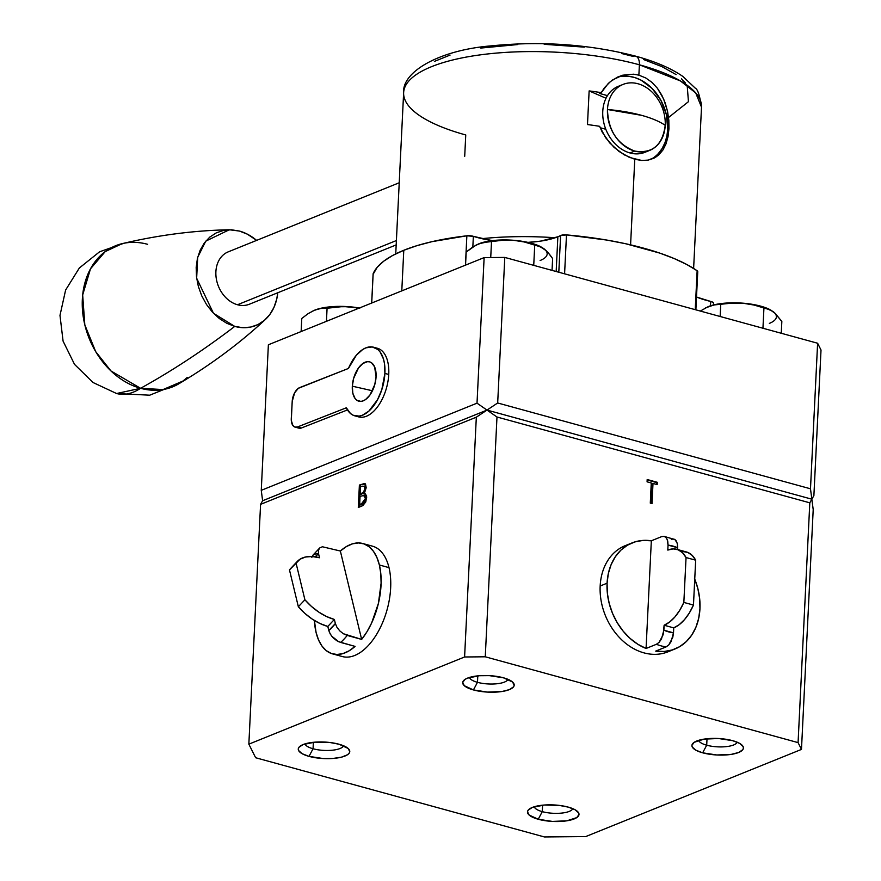 <?xml version="1.0" encoding="UTF-8"?>
<svg xmlns="http://www.w3.org/2000/svg" width="881" height="881" viewBox="0 0 881 881"><rect width="100%" height="100%" fill="white"/><g stroke="black" fill="none" stroke-linecap="round" stroke-linejoin="round"><path stroke-width="1.32" d="M534.282 806.754A19.349 6.2 -177.2 0 0 542.278 811.643L538.236 819.253A25.791 8.27 2.8 0 1 529.151 809.198A25.791 8.27 2.8 0 1 568.267 807.117A25.791 8.27 2.8 0 1 577.628 811.577A25.791 8.27 2.8 0 1 568.619 820.497A25.791 8.27 2.8 0 1 538.236 819.253L542.278 811.643A19.349 6.2 2.8 0 1 534.282 806.754M542.597 805.179L542.278 811.643L542.597 805.179M305.057 743.872A19.349 6.2 -177.2 0 0 313.052 748.762L309.011 756.372A25.791 8.27 2.8 0 1 299.925 746.317A25.791 8.27 2.8 0 1 339.042 744.236A25.791 8.27 2.8 0 1 348.402 748.696A25.791 8.27 2.8 0 1 339.394 757.616A25.791 8.27 2.8 0 1 309.011 756.372L313.052 748.762A19.349 6.2 2.8 0 1 305.057 743.872M313.372 742.298L313.052 748.762L313.372 742.298M469.474 677.434A19.349 6.2 -177.2 0 0 477.48 682.323L473.427 689.933A25.791 8.27 2.8 0 1 464.342 679.89A25.791 8.27 2.8 0 1 503.458 677.797A25.791 8.27 2.8 0 1 512.819 682.257A25.791 8.27 2.8 0 1 503.811 691.189A25.791 8.27 2.8 0 1 473.427 689.933L477.48 682.323A19.349 6.2 2.8 0 1 469.474 677.434M477.788 675.859L477.48 682.323L477.788 675.859M698.699 740.315A19.349 6.2 -177.2 0 0 706.705 745.205L702.653 752.815A25.791 8.27 2.8 0 1 693.567 742.771A25.791 8.27 2.8 0 1 732.684 740.679A25.791 8.27 2.8 0 1 742.044 745.139A25.791 8.27 2.8 0 1 733.036 754.07A25.791 8.27 2.8 0 1 702.653 752.815L706.705 745.205A19.349 6.2 2.8 0 1 698.699 740.315M707.014 738.741L706.705 745.205L707.014 738.741M647.183 479.528L657.303 482.303L647.183 479.528L647.072 481.83L651.268 482.975L650.288 503.117L652.006 503.591L652.997 483.449L657.193 484.605L657.303 482.303L647.161 479.991L656.609 482.579L656.521 484.418M652.975 483.911L652.303 483.724L651.345 503.403M813.207 509.603L811.853 499.197L809.804 502.82L496.983 416.999L487.006 410.083L476.324 417.187L464.595 656.984L248.849 744.159L260.578 504.361L476.324 417.187L260.578 504.361L262.615 500.749L487.006 410.083L811.853 499.197L809.804 502.82L798.076 742.617L485.266 656.797L496.983 416.999L487.006 410.083L476.324 417.187L464.595 656.984L485.266 656.797L464.595 656.984L248.849 744.159L255.644 757.737L544.403 836.95L585.722 836.576L801.479 749.401L798.076 742.617L801.479 749.401L813.207 509.603L810.487 488.79L497.677 402.98L487.006 410.083L811.853 499.197L813.89 495.585L811.853 499.197L810.487 488.79L497.677 402.98L504.791 257.417L484.132 257.604L477.017 403.168L261.261 490.343L262.615 500.749L487.006 410.083L477.017 403.168L487.006 410.083L497.677 402.98L504.791 257.417L817.612 343.238L810.487 488.79L817.612 343.238L821.015 350.021L817.612 343.238L504.791 257.417L484.132 257.604L477.017 403.168L261.261 490.343L268.375 344.779L484.132 257.604L268.375 344.779L261.261 490.343L262.615 500.749L260.578 504.361L248.849 744.159L255.644 757.737L544.403 836.95L585.722 836.576L801.479 749.401L813.207 509.603M365.351 483.823L359.393 485.057L358.292 507.489L362.025 505.98L366.749 497.831L364.371 493.173L366.199 487.755L364.448 483.57L359.393 485.057L364.921 483.779M365.009 495.574L363.446 495.243L365.505 498.338L361.408 503.976L362.366 504.24L366.474 498.602L365.505 498.338L363.996 502.28L359.646 504.692L360.604 504.956L362.366 504.24L359.646 504.692L360.054 496.355L364.271 495.386L365.505 498.338L366.474 498.602L364.404 495.507M360.351 485.321L359.283 507.093L360.351 485.321M364.833 495.529L366.375 497.225L365.989 500.749L364.338 503.172L360.604 504.956M364.161 486.158L365.758 487.083L365.472 490.64L363.765 493.008L361.122 494.318L361.155 493.646M366.199 487.755L365.593 484.517L364.393 483.559L359.393 485.057L358.292 507.489L362.851 505.573L365.791 501.895L366.661 496.003L364.899 493.316M737.177 742.198A19.349 6.2 2.8 0 1 706.705 745.205A19.349 6.2 -177.2 0 0 737.177 742.198M507.952 679.317A19.349 6.2 2.8 0 1 477.48 682.323A19.349 6.2 -177.2 0 0 507.952 679.317M343.535 745.744A19.349 6.2 2.8 0 1 313.052 748.762A19.349 6.2 -177.2 0 0 343.535 745.744M572.76 808.637A19.349 6.2 2.8 0 1 542.278 811.643A19.349 6.2 -177.2 0 0 572.76 808.637M568.267 807.117L575.128 809.771L578.674 812.954L578.993 814.584L576.714 817.634L566.846 820.817L552.398 821.422L538.236 819.253L529.129 815.035L527.499 811.775L528.16 810.201L532.311 807.437L544.183 805.036L559.116 805.377L568.267 807.117M339.042 744.236L348.138 748.443L349.779 751.702L349.118 753.288L347.488 754.753L341.63 757.12L333.095 758.442L323.173 758.541L309.011 756.372L302.139 753.707L298.604 750.535L298.274 748.894L298.934 747.319L303.086 744.555L314.958 742.154L329.89 742.496L339.042 744.236M503.458 677.797L512.566 682.015L514.196 685.275L513.535 686.85L509.383 689.614L502.038 691.497L487.589 692.103L473.427 689.933L464.331 685.726L462.701 682.467L464.981 679.416L467.514 678.128L479.385 675.716L489.296 675.628L503.458 677.797M732.684 740.679L739.555 743.344L743.09 746.515L743.421 748.156L742.76 749.731L738.608 752.495L731.263 754.378L716.815 754.984L702.653 752.815L695.781 750.16L692.246 746.978L691.915 745.348L694.206 742.298L704.073 739.126L718.522 738.509L732.684 740.679M798.076 742.617L485.266 656.797L496.983 416.999L809.804 502.82L798.076 742.617M362.201 486.18L364.514 486.312L364.822 489.34L363.159 492.457L360.164 494.054L360.516 486.863L362.201 486.18M713.588 303.24A5.925 1.905 -177.2 0 1 713.533 303.46L712.993 302.359L710.692 301.445L710.471 305.817L710.692 301.445L696.508 297.018A57.805 18.534 -177.2 0 0 710.692 301.445A5.925 1.905 -177.2 0 1 713.588 303.24L713.5 304.958M557.86 236.78L556.164 271.513L557.86 236.78A57.805 18.534 -177.2 0 0 560.602 235.557L558.807 272.24L560.602 235.557A57.805 18.534 2.8 0 1 557.86 236.78L540.35 241.163L527.917 242.385A57.805 18.534 -177.2 0 0 557.86 236.78M373.17 274.211L377.222 267.251L383.753 261.161L392.651 255.468L403.784 250.281L401.791 290.873L403.784 250.281L416.977 245.645L432.042 241.647L466.864 235.8L465.432 265.159L466.864 235.8L473.361 236.339L472.833 247.01L473.361 236.339A57.805 18.534 -177.2 0 0 492.248 240.634L473.361 236.339A5.925 1.905 -177.2 0 0 466.864 235.8A171.938 55.129 -177.2 0 0 403.784 250.281A171.938 55.129 -177.2 0 0 373.159 273.661L371.716 303.02L373.159 273.661A5.925 1.905 -177.2 0 0 373.104 273.881A5.925 1.905 -177.2 0 0 373.137 274.112M813.89 495.585L821.015 350.021L813.89 495.585M566.483 234.897A5.925 1.905 -177.2 0 0 560.602 235.557L566.483 234.897L564.589 273.826L566.483 234.897A171.938 55.129 -177.2 0 1 697.135 270.742L695.23 309.66L697.135 270.742L686.706 264.465L674.152 258.54L659.66 253.067L625.763 243.762L606.844 240.073L566.483 234.897M695.88 309.837L697.752 271.645A5.925 1.905 -177.2 0 0 697.135 270.742L697.245 272.361M399.225 182.763L228.223 251.856A28.236 21.97 68 0 0 216.363 279.046A28.236 21.97 68 0 0 237.496 304.749L396.395 240.546L237.496 304.749A28.236 21.97 68 0 0 249.389 304.22L396.186 244.907M769.895 309.583A37.652 12.07 -177.2 0 0 769.598 309.429A37.652 12.07 -177.2 0 0 742.485 303.141L753.376 304.837L766.206 308.306L773.044 311.533L767.869 308.625L760.71 306.148L742.485 303.141A37.652 12.07 -177.2 0 0 708.665 306.456L714.612 304.892L731.527 303.174L742.485 303.141L723.279 303.317L714.943 304.617L705.626 307.854M769.598 309.429L775.313 313.471L781.843 321.455L781.271 333.26L781.843 321.455L774.784 313.085M708.225 306.621L700.329 311.059L708.225 306.621L714.612 304.892L731.527 303.174L742.485 303.141L753.376 304.837L770.765 310.035M769.344 323.393A37.652 12.07 -177.2 0 0 773.044 311.533M762.946 328.239L763.937 307.965L762.946 328.239M720.151 316.499L720.724 304.694L720.151 316.499M314.583 310.178L308.119 313.636L301.776 318.47L301.126 331.542L301.776 318.47L308.119 313.636L314.583 310.178L320.915 308.449L327.082 308.24L326.444 321.323L327.082 308.24L343.348 306.5L359.393 308.009A37.652 12.07 -177.2 0 0 348.843 306.698L359.734 308.383L348.843 306.698A37.652 12.07 -177.2 0 0 315.024 310.002L320.915 308.449L337.886 306.731L348.843 306.698L334.24 306.511L325.298 307.425L317.7 309.088L311.984 311.4M550.482 255.6L552.618 258.574L552.046 270.379L552.618 258.574L548.312 252.924L550.482 255.6M546.088 250.589L548.312 252.924L543.83 248.651L535.285 244.433L527.312 242.253L513.271 240.26L524.151 241.945L539.26 246.096L546.088 250.589M540.119 260.512A37.652 12.07 -177.2 0 0 543.83 248.651L545.559 250.204M540.67 246.702A37.652 12.07 -177.2 0 0 540.372 246.548A37.652 12.07 -177.2 0 0 513.271 240.26A37.652 12.07 -177.2 0 0 479.44 243.563L485.343 242.022L502.313 240.293L513.271 240.26L494.054 240.436L479 243.74A37.652 12.07 -177.2 0 0 479 243.74L476.401 244.973M540.372 246.548L543.83 248.651M479 243.74L472.535 247.198L466.192 252.032L465.553 265.115L466.192 252.032L475.762 245.27L482.193 242.671L502.313 240.293L513.271 240.26L524.151 241.945L541.54 247.154M533.732 265.357L534.723 245.083L533.732 265.357M490.728 257.549L491.499 241.812L490.728 257.549M662.964 149.957L656.565 156.653L648.207 160.1L641.753 160.474L629.475 157.446L619.013 151.444L609.608 142.81L602.252 132.161L599.62 126.313A149.109 47.805 -177.2 0 0 587.484 124.562L589.136 90.908A149.109 47.805 -177.2 0 1 601.26 92.648L608.286 83.442L612.68 79.885L622.713 75.193L633.527 74.191L638.879 75.149L645.773 77.969L652.028 82.418L657.413 88.265L661.862 95.291L665.265 103.154L667.589 111.579L668.965 128.714L668.018 136.731L666.003 143.878L662.964 149.957L658.933 154.77L653.999 158.173L648.207 160.1L641.753 160.474L634.772 159.285L630.587 244.852L634.772 159.285L624.155 154.792L614.101 147.402L605.61 137.678L599.62 126.313A149.109 47.805 -177.2 0 0 587.484 124.562L589.136 90.908A149.109 47.805 2.8 0 1 601.26 92.648L599.388 93.408L607.461 95.622L599.388 93.408L601.26 92.648L604.421 87.748L610.412 81.57L617.559 77.099L622.713 75.193L633.527 74.191L638.879 75.149L645.773 77.969L652.028 82.418L657.413 88.265L663.69 99.113L667.589 111.579L668.833 120.245L668.965 128.714L667.743 129.21A44.468 34.601 68 0 0 616.997 77.363M464.705 156.311L465.752 134.958A149.109 47.805 2.8 0 1 403.619 93.023A149.109 47.805 2.8 0 1 485.002 54.27A149.109 47.805 2.8 0 1 639.386 64.798L638.879 75.149L639.386 64.798A149.109 47.805 -177.2 0 0 485.585 54.193A149.109 47.805 -177.2 0 0 403.641 92.593C401.967 71.945 439.046 50.063 491.466 45.834C541.672 40.878 589.719 44.314 635.619 56.153C655.365 61.527 671.102 68.289 682.841 76.427L695.241 88.144C697.697 89.157 699.789 95.5 701.507 107.163A149.109 47.805 -177.2 0 0 639.386 64.798A11.86 6.398 -74.7 0 0 635.719 56.186A11.86 6.398 105.3 0 1 639.386 64.798L680.363 80.898L695.704 92.912L701.507 107.163L693.622 268.43M481.874 238.663A149.109 47.805 2.8 0 1 555.272 237.738M434.41 61.406L450.081 55.085M480.773 48.07L517.698 44.557M544.216 44.314L584.312 47.133M621.733 53.532L633.032 56.373A11.86 6.398 105.3 0 1 635.719 56.186M643.571 59.523L661.939 66.637L676.112 74.588M681.465 78.794L685.572 83.089M668.558 117.492L688.446 101.678L687.169 85.281M650.464 159.56A44.468 34.601 68 0 0 667.743 129.21L668.965 128.714L668.018 136.731M589.136 90.908L606.007 98.254L589.136 90.908M605.82 129.276L600.181 127.734L605.82 129.276M658.36 153.536L662.105 148.548L664.968 142.722L666.873 136.214L667.743 129.21L666.355 114.563L660.959 100.456L652.182 88.529L641.038 80.149L634.97 77.616L628.814 76.295L622.735 76.218M637.987 83.761A35.57 27.685 68 0 0 607.472 109.497A75.59 24.239 2.8 0 1 641.522 115.323A75.59 24.239 2.8 0 1 665.221 125.333A35.57 27.685 68 0 0 637.987 83.761A35.57 27.685 -112 0 1 665.221 125.333A35.57 27.685 -112 0 1 649.671 150.398A35.57 27.685 -112 0 1 634.694 151.069A35.57 27.685 -112 0 1 607.472 109.497A35.57 27.685 -112 0 1 623.021 84.433A35.57 27.685 -112 0 1 637.987 83.761M623.021 84.433L618.319 86.327A35.57 27.685 68 0 0 603.364 120.587A35.57 27.685 68 0 0 630.003 152.964L634.694 151.069L630.003 152.964A35.57 27.685 68 0 0 644.98 152.292L649.671 150.398M634.694 151.069C652.336 153.889 662.512 145.31 665.221 125.333C659.605 121.479 651.709 118.142 641.522 115.323L607.472 109.497C608.176 130.41 617.251 144.264 634.694 151.069M187.235 377.464L182.984 381.021L163.051 389.567L140.586 388.301A1233.224 665.882 -74.7 0 0 234.753 326.411L242.771 327.688L250.578 327.082L257.869 324.615L264.355 320.387L269.795 314.561L273.98 307.348L276.744 299.044L277.779 292.745A50.393 39.216 -112 0 1 265.445 319.418A50.393 39.216 -112 0 1 234.753 326.411L213.477 313.284L196.65 278.22L197.696 257.285L205.78 241.13L229.302 229.765L239.412 231.053A50.393 39.216 -112 0 1 256.624 240.381L247.352 234.159L239.412 231.053L231.384 229.787L223.576 230.393L216.297 232.859L209.799 237.088L204.359 242.914L200.185 250.127L197.41 258.43L196.177 267.516L196.507 277.03L198.39 286.611L201.771 295.895L206.506 304.518L212.42 312.149L219.27 318.493L226.813 323.305L234.753 326.411A1233.224 665.882 105.3 0 1 140.586 388.301A76.096 59.225 68 0 0 179.173 383.587M229.302 229.765C194.095 230.459 158.393 235.084 122.206 243.641L105.235 251.581L90.49 268.837L82.671 294.948L84.818 324.858L95.677 351.607L110.962 370.956L140.586 388.301L116.578 393.521A77.076 41.616 -74.7 0 0 140.586 388.301A76.096 59.225 -112 0 1 82.616 311.599A76.096 59.225 -112 0 1 127.117 242.738A76.096 59.225 -112 0 1 147.623 244.312M376.066 376.87A20.395 11.013 105.3 0 1 360.263 401.417A20.395 11.013 105.3 0 1 352.323 386.186L372.443 390.768L352.323 386.186A20.395 11.013 105.3 0 1 369.348 361.794A20.395 11.013 105.3 0 1 376.066 376.87L374.766 384.623L369.932 395.018L365.505 399.589L363.159 400.866L360.869 401.406L356.739 400.194L355.076 398.498L352.829 393.234L352.323 386.186L353.622 378.434L358.457 368.038L362.895 363.479L367.52 361.662L369.69 361.882L371.65 362.873L374.634 366.914L376.066 376.87M354.779 415.843L358.633 416.889A35.57 19.206 -74.7 0 0 388.741 374.469L384.898 373.412A35.57 19.206 105.3 0 1 354.779 415.843A35.57 19.206 105.3 0 1 346.332 407.793L297.602 426.922A11.86 6.398 105.3 0 1 295.058 427.12A11.86 6.398 105.3 0 1 291.292 418.387L292.195 401.527L291.314 420.523L292.899 425.545L295.003 427.098L297.602 426.922L346.332 407.793L350.495 413.519L353.116 415.226L359.107 416.118L362.322 415.27L368.831 411.141L377.531 399.677L381.814 389.633L384.898 373.412L384.435 363.368L383.444 358.963L380.085 351.915L377.784 349.449L372.245 346.949L365.923 347.841L362.653 349.548L356.309 355.274L348.435 368.456L298.34 388.323L294.639 392.783L292.195 401.527A11.86 6.398 105.3 0 1 299.694 387.585L348.435 368.456A35.57 19.206 105.3 0 1 373.61 347.224A35.57 19.206 105.3 0 1 384.898 373.412L388.741 374.469A35.57 19.206 -74.7 0 0 377.453 348.281A35.57 19.206 -74.7 0 0 375.482 347.94M295.058 427.12L298.912 428.166A11.86 6.398 -74.7 0 0 301.445 427.979L297.602 426.922L301.445 427.979L347.477 409.918M694.746 579.136A57.21 44.524 -112 0 1 699.955 608.694L698.688 618.352L695.913 627.25L691.717 635.113L686.233 641.654L679.658 646.665L672.203 649.969L664.131 651.477L655.695 651.114L666.047 646.929L668.745 644.98L672.776 637.359L673.502 632.844A45.36 35.295 -112 0 1 663.878 630.201L661.477 638.989L659.109 642.348L656.422 644.286A57.21 44.524 68 0 0 666.047 646.929L668.745 644.98L671.102 641.621L673.502 632.844L663.878 630.201L664.12 625.235L673.745 627.878A41.22 22.256 -74.7 0 0 693.468 605.06L695.671 560.184A41.22 22.256 -74.7 0 0 686.42 551.958L676.795 549.326A41.22 22.256 105.3 0 1 686.046 557.552L695.671 560.184L686.046 557.552L683.843 602.428L693.468 605.06L683.843 602.428A41.22 22.256 105.3 0 1 664.12 625.235L673.745 627.878L673.502 632.844L673.745 627.878L679.218 624.673L684.515 619.618L689.349 612.967L693.468 605.06L695.671 560.184L692.169 555.371L687.797 552.431L682.797 551.528M632.073 542.905L625.169 545.691A57.21 44.524 68 0 0 600.17 585.997L607.075 583.211A57.21 44.524 -112 0 1 632.073 542.905A57.21 44.524 -112 0 1 651.334 540.791L661.686 536.606L664.296 536.408L666.421 537.95L667.732 541.011L668.04 545.119A45.36 35.295 -112 0 1 677.665 547.751L677.357 543.643L676.035 540.593L673.921 539.04L671.311 539.249M694.481 578.509L697.818 588.431L699.657 598.606L699.955 608.694A57.21 44.524 -112 0 1 674.945 649A57.21 44.524 -112 0 1 655.695 651.114L666.047 646.929A57.21 44.524 -112 0 1 656.422 644.286L646.07 648.471L637.822 644.253L630.091 638.417L623.164 631.159L617.24 622.724L612.537 613.385L609.212 603.463L607.361 593.298L607.075 583.211L608.331 573.553L611.106 564.644L615.301 556.792L620.786 550.251L627.36 545.24L634.816 541.925L642.899 540.427L651.334 540.791L646.07 648.471A57.21 44.524 -112 0 1 607.075 583.211L600.17 585.997A57.21 44.524 68 0 0 621.336 639.485A57.21 44.524 68 0 0 668.04 651.786A57.21 44.524 68 0 0 671.421 650.211M663.867 536.309L665.441 536.97L667.192 539.326L668.04 545.119L677.665 547.751L677.577 549.535L677.357 543.643L675.066 539.601L663.867 536.309M664.296 536.408L661.686 536.606L651.334 540.791L646.07 648.471L656.422 644.286L659.109 642.348L663.14 634.727L664.12 625.235L669.593 622.03L674.89 616.975L679.725 610.324L683.843 602.428L686.046 557.552L682.544 552.728L678.172 549.788L673.172 548.896L667.798 550.074L668.04 545.119L667.798 550.074A41.22 22.256 105.3 0 1 676.795 549.326M315.211 556.847A45.36 24.492 105.3 0 1 318.526 553.697L318.393 550.35L319.748 547.916L322.391 546.76L340.352 551.021L346.42 546.55L352.532 543.819L358.479 542.927L364.062 543.918L369.106 546.738L373.434 551.297L376.892 557.453L379.381 564.985L389.006 567.628A57.21 30.89 -74.7 0 0 372.487 546.176L362.862 543.533A57.21 30.89 105.3 0 1 379.381 564.985L380.801 573.652L381.11 583.167L378.401 603.408L371.617 623.021L366.959 631.765L361.651 639.408L340.352 551.021A57.21 30.89 105.3 0 1 362.862 543.533M316.07 632.426A57.21 30.89 105.3 0 1 314.407 620.488L316.07 632.426L318.548 639.969L322.005 646.114L326.333 650.685L331.377 653.504L336.96 654.484L342.907 653.603L349.019 650.872L355.087 646.401A57.21 30.89 105.3 0 1 332.589 653.889A57.21 30.89 105.3 0 1 316.07 632.426M317.501 553.709L314.363 554.149L312.711 555.415L319.748 547.916L322.391 546.76L340.352 551.021L361.651 639.408L343.337 633.714L339.736 630.851L336.938 627.272L335.353 623.539A45.36 24.492 105.3 0 1 328.789 630.521L330.375 634.265L333.183 637.844L336.784 640.707L340.65 642.436A57.21 30.89 -74.7 0 0 347.213 635.443L343.337 633.714L339.736 630.851L336.938 627.272L335.353 623.539L328.789 630.521L327.809 626.446L334.373 619.464A41.22 24.261 -136.8 0 1 304.903 599.774L296.027 562.937A41.22 24.261 -136.8 0 1 297.172 561.56A41.22 24.261 -136.8 0 1 319.506 557.761L318.526 553.697L319.506 557.761L312.138 556.517L305.553 557.001L300.091 559.171L289.475 569.919L296.027 562.937L304.903 599.774L298.351 606.756L304.903 599.774L311.478 606.447L318.845 612.141L326.609 616.557L334.373 619.464L335.353 623.539L334.373 619.464L327.809 626.446L329.417 632.382L331.652 636.115L338.722 641.742L355.087 646.401L340.65 642.436A57.21 30.89 105.3 0 0 347.213 635.443L361.651 639.408A57.21 30.89 105.3 0 0 379.381 564.985L389.006 567.628A57.21 30.89 -74.7 0 1 379.215 629.761A57.21 30.89 -74.7 0 1 342.213 656.521L332.589 653.889M313.184 554.909L311.841 557.343L313.184 554.909M315.167 556.88L318.526 553.697L318.393 550.35L319.748 547.916M297.172 561.56L290.609 568.553A41.22 24.261 43.2 0 0 289.475 569.919L298.351 606.756A41.22 24.261 43.2 0 0 327.809 626.446L320.045 623.55L312.281 619.134L304.914 613.44L298.351 606.756L289.475 569.919L290.708 568.443M373.104 273.881L371.672 303.042M395.745 253.871L403.641 92.593M265.511 319.374C239.698 343.326 210.801 364.8 178.832 383.786M124.111 243.189L99.597 251.779L79.334 268.011L65.612 290.058L59.985 315.387L63.08 341.123L74.533 364.382L93.067 382.53L116.578 393.521L149.726 395.195L180.506 382.783M377.453 348.281L373.61 347.224M674.945 649L668.04 651.786"/></g></svg>
